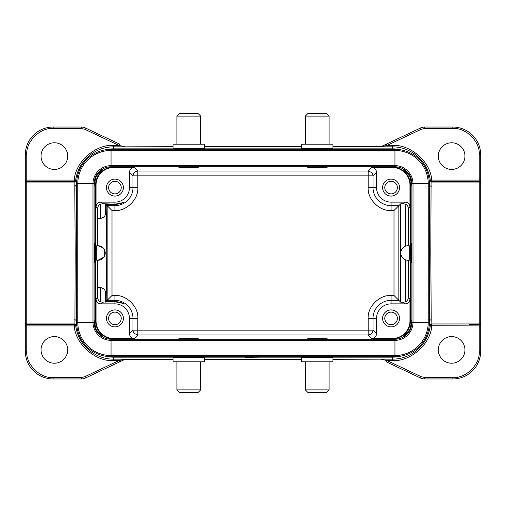 <?xml version="1.0" encoding="UTF-8"?>
<svg xmlns="http://www.w3.org/2000/svg" width="506" height="506" viewBox="0 0 506 506"><rect width="100%" height="100%" fill="white"/><g stroke="black" fill="none" stroke-linecap="round" stroke-linejoin="round"><path stroke-width="0.76" d="M105.583 356.237A36.337 36.337 0 0 0 113.717 357.16L113.717 359.159L125.361 359.165L85.4 378.033A9.69 9.69 0 0 1 81.264 378.962L53.155 378.962A27.855 27.855 0 0 1 25.3 351.107L25.3 154.893A27.855 27.855 0 0 1 53.155 127.038L81.264 127.038A9.69 9.69 0 0 1 85.4 127.967L119.517 144.077L118.897 145.393L125.052 146.841L113.717 146.841A38.329 38.329 0 0 0 75.698 180.275L75.217 181.18L74.255 181.54L74.255 180.085C75.337 161.876 95.514 144.134 113.717 145.393L113.717 148.84L392.283 148.84A36.337 36.337 0 0 1 400.417 149.763M392.283 148.84L392.283 146.841L380.638 146.835L420.6 127.967A9.69 9.69 0 0 1 424.736 127.038L452.845 127.038A27.855 27.855 0 0 1 480.7 154.893L480.7 351.107A27.855 27.855 0 0 1 452.845 378.962L424.736 378.962A9.69 9.69 0 0 1 420.6 378.033L386.483 361.923L387.103 360.607L380.948 359.159L392.283 359.159A38.329 38.329 0 0 0 430.302 325.725L430.783 324.82L431.744 324.46L431.744 325.915C430.663 344.124 410.486 361.866 392.283 360.607L392.283 357.16A36.337 36.337 0 0 0 400.417 356.237M25.3 314.77L25.3 191.23L25.3 314.77M100.479 287.585L100.479 301.823C98.67 300.912 97.728 299.444 97.645 297.42L97.645 287.585L100.479 287.585C103.667 288.275 105.286 289.78 105.318 292.095L105.64 301.861L114.925 301.861C120.877 302.809 123.679 303.48 123.337 303.872C124.21 303.404 121.408 302.556 114.925 301.336L106.165 301.336L106.779 253L106.165 204.664L114.925 204.664C121.408 203.444 124.21 202.596 123.337 202.128C123.679 202.52 120.877 203.191 114.925 204.139L105.318 203.823L105.318 213.905C105.292 216.214 103.679 217.719 100.479 218.415L97.645 218.415L97.418 245.733M54.37 142.781A13.32 13.32 0 0 0 41.043 156.107A13.32 13.32 0 0 0 54.37 169.428A13.32 13.32 0 0 0 67.69 156.107A13.32 13.32 0 0 0 54.37 142.781M451.63 363.219A13.32 13.32 0 0 1 438.31 349.893A13.32 13.32 0 0 1 451.63 336.572A13.32 13.32 0 0 1 464.957 349.893A13.32 13.32 0 0 1 451.63 363.219M480.7 191.23L480.7 314.77L480.7 191.23M114.925 326.882A8.476 8.476 0 0 1 106.45 318.4A8.476 8.476 0 0 1 114.925 309.925A8.476 8.476 0 0 1 123.407 318.4A8.476 8.476 0 0 1 114.925 326.882M114.925 196.075A8.476 8.476 0 0 1 106.45 187.6A8.476 8.476 0 0 1 114.925 179.118A8.476 8.476 0 0 1 123.407 187.6A8.476 8.476 0 0 1 114.925 196.075M391.075 196.075A8.476 8.476 0 0 1 382.593 187.6A8.476 8.476 0 0 1 391.075 179.118A8.476 8.476 0 0 1 399.55 187.6A8.476 8.476 0 0 1 391.075 196.075M391.075 326.882A8.476 8.476 0 0 1 382.593 318.4A8.476 8.476 0 0 1 391.075 309.925A8.476 8.476 0 0 1 399.55 318.4A8.476 8.476 0 0 1 391.075 326.882M114.925 324.7A6.3 6.3 0 0 1 108.626 318.4A6.3 6.3 0 0 1 114.925 312.107A6.3 6.3 0 0 1 121.225 318.4A6.3 6.3 0 0 1 114.925 324.7M114.925 193.893A6.3 6.3 0 0 1 108.626 187.6A6.3 6.3 0 0 1 114.925 181.3A6.3 6.3 0 0 1 121.225 187.6A6.3 6.3 0 0 1 114.925 193.893M391.075 193.893A6.3 6.3 0 0 1 384.775 187.6A6.3 6.3 0 0 1 391.075 181.3A6.3 6.3 0 0 1 397.374 187.6A6.3 6.3 0 0 1 391.075 193.893M391.075 324.7A6.3 6.3 0 0 1 384.775 318.4A6.3 6.3 0 0 1 391.075 312.107A6.3 6.3 0 0 1 397.374 318.4A6.3 6.3 0 0 1 391.075 324.7M451.63 169.428A13.32 13.32 0 0 1 438.31 156.107A13.32 13.32 0 0 1 451.63 142.781A13.32 13.32 0 0 1 464.957 156.107A13.32 13.32 0 0 1 451.63 169.428M54.37 363.219A13.32 13.32 0 0 1 41.043 349.893A13.32 13.32 0 0 1 54.37 336.572A13.32 13.32 0 0 1 67.69 349.893A13.32 13.32 0 0 1 54.37 363.219M200.68 389.886L176.936 389.886L179.358 392.308L198.257 392.308L200.68 389.886L200.68 361.79M173.065 357.337L173.065 361.79L204.55 361.79L204.55 357.337L173.147 357.35M305.32 116.114L329.064 116.114L326.642 113.692L307.743 113.692L305.32 116.114L305.32 144.21M332.935 148.663L332.935 144.21L301.45 144.21L301.532 148.675L332.853 148.65M329.064 389.886L305.32 389.886L307.743 392.308L326.642 392.308L329.064 389.886L329.064 361.79M332.853 357.35L301.532 357.325L301.45 361.79L332.935 361.79L332.935 357.337M176.936 116.114L200.68 116.114L198.257 113.692L179.358 113.692L176.936 116.114L176.936 144.21M173.147 148.65L204.468 148.675L204.55 144.21L173.065 144.21L173.065 148.663M114.925 204.664L114.925 205.657A18.064 18.064 0 0 0 132.989 187.6L129.46 187.6A14.535 14.535 0 0 1 114.925 202.128L100.884 202.128L102.497 203.747L105.318 203.823M100.479 301.823L102.497 302.253L100.884 303.872L114.925 303.872A14.535 14.535 0 0 1 129.46 318.4L132.989 318.4A18.064 18.064 0 0 0 114.925 300.343L107.158 300.343L107.158 205.657L112.003 210.502L112.003 295.498L106.165 301.336M105.64 301.861L102.497 302.253M371.695 167.499C374.668 167.752 376.287 169.365 376.54 172.344L376.54 187.6A14.535 14.535 0 0 0 391.075 202.128L405.116 202.128C408.095 202.387 409.708 204 409.961 206.973L409.961 185.177A17.678 17.678 0 0 0 392.283 167.499L371.695 167.499L368.166 171.028L368.166 175.867L137.834 175.867L137.834 171.028C134.843 171.376 133.23 172.989 132.989 175.867L132.989 187.6L137.834 187.6C138.739 199.086 126.418 211.407 114.925 210.502L114.925 205.657L107.158 205.657L106.165 204.664M102.497 203.747L100.479 204.177L100.479 218.415M394.952 339.235A16.957 16.957 0 0 0 411.903 322.278L411.903 183.722A16.957 16.957 0 0 0 394.952 166.765L111.048 166.765A16.957 16.957 0 0 0 94.097 183.722L94.097 322.278A16.957 16.957 0 0 0 111.048 339.235L394.952 339.235A16.957 16.957 0 0 0 411.903 322.278L413.01 322.278A18.064 18.064 0 0 1 394.952 340.342L394.952 339.235M394.952 356.673A34.395 34.395 0 0 0 429.347 322.278L413.01 322.278L413.01 183.722L411.903 183.722A16.957 16.957 0 0 0 394.952 166.765L394.952 165.658L111.048 165.658L111.048 166.765A16.957 16.957 0 0 0 94.097 183.722L92.99 183.722L92.99 322.278L94.097 322.278A16.957 16.957 0 0 0 111.048 339.235L111.048 340.342L394.952 340.342L394.952 355.566A33.288 33.288 0 0 0 428.24 322.278L428.24 183.722L413.01 183.722A18.064 18.064 0 0 0 394.952 165.658L394.952 150.434L111.048 150.434L111.048 165.658A18.064 18.064 0 0 0 92.99 183.722L77.76 183.722L77.76 322.278L92.99 322.278A18.064 18.064 0 0 0 111.048 340.342L111.048 355.566L394.952 355.566L394.952 356.673L111.048 356.673L111.048 355.566A33.288 33.288 0 0 1 77.76 322.278L76.653 322.278A34.395 34.395 0 0 0 111.048 356.673M429.347 322.278L429.347 183.722A34.395 34.395 0 0 0 394.952 149.327L111.048 149.327A34.395 34.395 0 0 0 76.653 183.722L76.653 322.278M125.052 146.841L173.065 146.702M380.917 146.702L332.935 146.702M301.45 146.702L204.55 146.702M380.948 359.159L332.935 359.298M301.45 359.298L204.55 359.298M173.065 359.298L125.083 359.298M260.754 356.673L260.754 357.16L392.283 357.16M260.754 357.16L245.246 357.35L245.246 356.673M113.717 357.16L245.246 357.16M74.262 325.908L75.698 325.725L75.236 324.839L74.262 324.46L74.262 325.908C75.337 344.124 95.514 361.866 113.717 360.607L113.717 359.159A38.329 38.329 0 0 1 75.698 325.725L76.355 325.725L76.248 320.823C76.767 300.438 76.767 205.544 76.248 185.177L74.793 186.524L74.913 181.54L26.755 181.54L26.755 154.893C25.572 141.832 40.094 127.31 53.155 128.492L81.264 128.492L84.78 129.283L118.897 145.393L113.717 145.393M74.913 181.54L76.355 180.275L74.255 180.085L25.3 180.085L25.3 154.893A27.855 27.855 0 0 1 53.155 127.038L53.155 128.492M76.355 180.275L76.248 185.177L76.653 185.177M480.7 182.995A1.455 1.455 0 0 0 479.245 181.54L431.087 181.54L430.808 253.019L431.207 319.476L431.087 324.46L429.645 325.725L479.245 325.915L479.245 351.107C480.428 364.168 465.906 378.69 452.845 377.508L424.736 377.508L421.22 376.717L387.103 360.607L392.283 360.607M429.645 325.725L429.752 320.823C429.233 300.475 429.233 205.581 429.752 185.177L429.645 180.275L430.302 180.275L430.783 181.18L431.738 181.54L431.738 180.092L430.302 180.275A38.329 38.329 0 0 0 392.283 146.841L392.283 145.393C410.486 144.134 430.663 161.876 431.738 180.092M25.3 182.995A1.455 1.455 0 0 1 26.755 181.54A1.455 1.455 0 0 0 25.3 182.995M469.612 324.46L479.245 324.46A1.455 1.455 0 0 0 480.7 323.005A1.455 1.455 0 0 1 479.245 324.46L479.245 325.915L480.7 325.915L480.7 351.107A27.855 27.855 0 0 1 452.845 378.962L452.845 377.508M403.263 168.941L409.752 176.29L411.878 185.177L411.878 320.823L409.752 329.703L403.263 337.059M102.737 337.059L96.248 329.71L94.122 320.823L94.122 185.177L96.248 176.297L102.737 168.941M129.46 187.6L129.46 172.344C129.713 169.365 131.326 167.752 134.305 167.499L113.717 167.499A17.678 17.678 0 0 0 96.039 185.177L96.039 206.973L97.645 208.58L97.645 218.415M100.884 303.872C97.905 303.613 96.292 302 96.039 299.027L96.039 320.823L95.571 320.823L95.571 185.177L96.039 185.177M97.645 287.585L97.418 260.267M103.11 247.864L97.968 245.733L96.741 245.733L96.741 260.267L97.968 260.267L104.015 257.035L104.685 250.217M97.968 245.733A7.267 7.267 0 0 1 105.235 253A7.267 7.267 0 0 1 97.968 260.267M105.64 204.139L105.318 213.905M327.123 166.765L392.283 167.031A18.14 18.14 0 0 1 410.429 185.177L411.878 185.177M198.257 166.765L307.743 166.765M113.717 166.765L178.877 166.765M94.293 243.31L95.571 243.31M94.337 262.69L94.337 243.31M95.571 262.69L94.293 262.69M178.877 339.235L113.717 338.969A18.14 18.14 0 0 1 95.571 320.823L94.122 320.823M307.743 339.235L198.257 339.235M392.283 339.235L327.123 339.235M411.707 262.69L410.429 262.69L410.429 320.823A18.14 18.14 0 0 1 392.283 338.969L392.283 338.501A17.678 17.678 0 0 0 409.961 320.823L409.961 299.027C409.708 302 408.095 303.613 405.116 303.872L391.075 303.872A14.535 14.535 0 0 0 376.54 318.4L376.54 333.656C376.287 336.635 374.674 338.248 371.695 338.501L392.283 338.501M411.663 262.69L411.663 243.31M409.961 185.177L410.429 185.177L410.429 243.31L411.707 243.31M96.039 320.823A17.678 17.678 0 0 0 113.717 338.501L134.305 338.501C131.332 338.248 129.713 336.635 129.46 333.656L129.46 318.4M97.645 208.58C97.772 206.499 98.714 205.031 100.479 204.177M96.039 206.973C96.292 204 97.905 202.387 100.884 202.128M307.743 167.031L307.743 167.366L327.123 167.366L327.123 167.031M178.877 167.031L178.877 167.366L198.257 167.366L198.257 167.031M198.257 338.969L198.257 338.634L178.877 338.634L178.877 338.969M327.123 338.969L327.123 338.634L307.743 338.634L307.743 338.969M408.355 245.733L408.355 208.58C408.272 206.562 407.33 205.088 405.521 204.177L403.503 203.747L405.116 202.128M409.259 260.267L409.259 245.733L408.032 245.733A7.267 7.267 0 0 0 400.765 253A7.267 7.267 0 0 0 408.032 260.267L409.259 260.267M405.116 303.872L403.503 302.253L405.521 301.823C407.33 300.912 408.272 299.444 408.355 297.42L408.355 260.267M410.429 243.31L410.429 262.69M134.305 338.501L137.834 334.972L137.834 330.133L132.989 330.133L132.989 318.4L137.834 318.4L137.834 330.133L368.166 330.133L368.166 334.972C371.157 334.624 372.77 333.011 373.011 330.133L376.54 333.656M403.503 302.253L400.682 302.177L393.997 295.498L393.997 210.502L391.075 210.502C379.582 211.407 367.261 199.086 368.166 187.6L368.166 175.867L373.011 175.867A4.845 4.845 45 0 0 371.594 172.445L368.166 171.028L137.834 171.028L134.305 167.499M393.997 210.502L400.682 203.823L403.503 203.747M402.529 257.75L401.549 256.295M401.486 256.156L401.018 254.91M400.916 254.486L400.796 253.696M400.79 252.374L400.897 251.615M400.986 251.21L401.783 249.281M260.754 148.84L260.754 149.327M380.948 146.841L387.103 145.393L386.483 144.077L380.322 146.987M113.717 148.84A36.337 36.337 0 0 0 105.583 149.763M245.246 148.84L245.246 149.327M125.052 359.159L118.897 360.607L119.517 361.923L125.678 359.013M25.3 323.005A1.455 1.455 0 0 0 26.755 324.46L74.913 324.46L75.192 252.994L74.793 186.524M429.645 180.275L431.087 181.54L479.245 181.54L431.738 181.54L479.245 181.54L479.245 182.046L431.087 182.046L429.645 180.775M75.217 181.18L74.255 180.104M430.783 324.82L431.744 325.896M114.925 202.128L114.925 204.139M112.003 295.498L114.925 295.498L114.925 301.336M105.318 292.095L105.318 302.177M76.653 183.722L77.76 183.722A33.288 33.288 0 0 1 111.048 150.434L111.048 149.327M394.952 149.327L394.952 150.434A33.288 33.288 0 0 1 428.24 183.722L429.347 183.722M81.264 128.492L81.264 127.038A9.69 9.69 0 0 1 85.4 127.967L84.78 129.283M392.283 145.393L387.103 145.393L421.22 129.283L420.6 127.967A9.69 9.69 0 0 1 424.736 127.038L424.736 128.492L452.845 128.492L452.845 127.038A27.855 27.855 0 0 1 480.7 154.893L479.245 154.893L479.245 180.085L480.7 180.085M25.3 183.482A1.455 1.436 0 0 1 26.755 182.046L74.913 182.046L76.355 180.775M113.717 360.607L118.897 360.607L84.78 376.717L81.264 377.508L53.155 377.508L53.155 378.962A27.855 27.855 0 0 1 25.3 351.107L26.755 351.107L26.755 325.915L25.3 325.915M480.7 322.518A1.455 1.436 180 0 1 479.245 323.954L431.087 323.954L429.645 325.225M431.207 319.476L429.347 320.823M25.3 154.893L26.755 154.893M84.78 376.717L85.4 378.033A9.69 9.69 0 0 1 81.264 378.962L81.264 377.508M25.3 322.518A1.455 1.436 -0 0 0 26.755 323.954L26.755 181.54M424.736 377.508L424.736 378.962A9.69 9.69 0 0 1 420.6 378.033L421.22 376.717M479.245 351.107L480.7 351.107M480.7 183.482A1.455 1.436 180 0 0 479.245 182.046L479.245 324.46M97.645 297.42L96.039 299.027M114.925 303.872L114.925 301.861M392.283 166.765L392.283 167.499M94.122 185.177L95.571 185.177A18.14 18.14 0 0 1 113.717 167.031L113.717 167.499M113.717 339.235L113.717 338.501M411.878 320.823L409.961 320.823M114.925 295.498C126.418 294.593 138.739 306.914 137.834 318.4M129.46 333.656L132.989 330.133A4.845 4.845 -135 0 0 134.406 333.555L137.834 334.972L368.166 334.972L371.695 338.501M137.834 187.6L137.834 175.867L132.989 175.867L129.46 172.344M408.355 208.58L409.961 206.973M409.961 299.027L408.355 297.42M391.075 295.498L391.075 300.343A18.064 18.064 0 0 0 373.011 318.4L373.011 330.133L368.166 330.133L368.166 318.4C367.261 306.914 379.582 294.593 391.075 295.498L393.997 295.498M114.925 210.502L112.003 210.502M376.54 172.344L373.011 175.867L373.011 187.6L368.166 187.6M405.521 204.177L405.521 246.175M405.521 259.818L405.521 301.823M391.075 210.502L391.075 205.657L398.842 205.657L398.842 300.343L391.075 300.343L391.075 303.872M376.54 187.6L373.011 187.6A18.064 18.064 0 0 0 391.075 205.657L391.075 202.128M376.54 318.4L368.166 318.4M400.682 203.823L400.682 302.177M429.347 185.177L431.207 186.524M74.793 319.476L76.653 320.823M421.22 129.283L424.736 128.492M452.845 128.492C465.906 127.31 480.428 141.832 479.245 154.893M74.262 325.915L26.755 325.915L26.755 323.954L74.913 323.954L76.355 325.225M53.155 377.508C40.094 378.69 25.572 364.168 26.755 351.107M27.545 324.46L74.913 324.46L76.355 325.725M479.245 181.54L479.245 180.085L431.738 180.085M176.936 389.886L176.936 361.79M329.064 116.114L329.064 144.21M200.68 116.114L200.68 144.21M305.32 389.886L305.32 361.79"/></g></svg>
